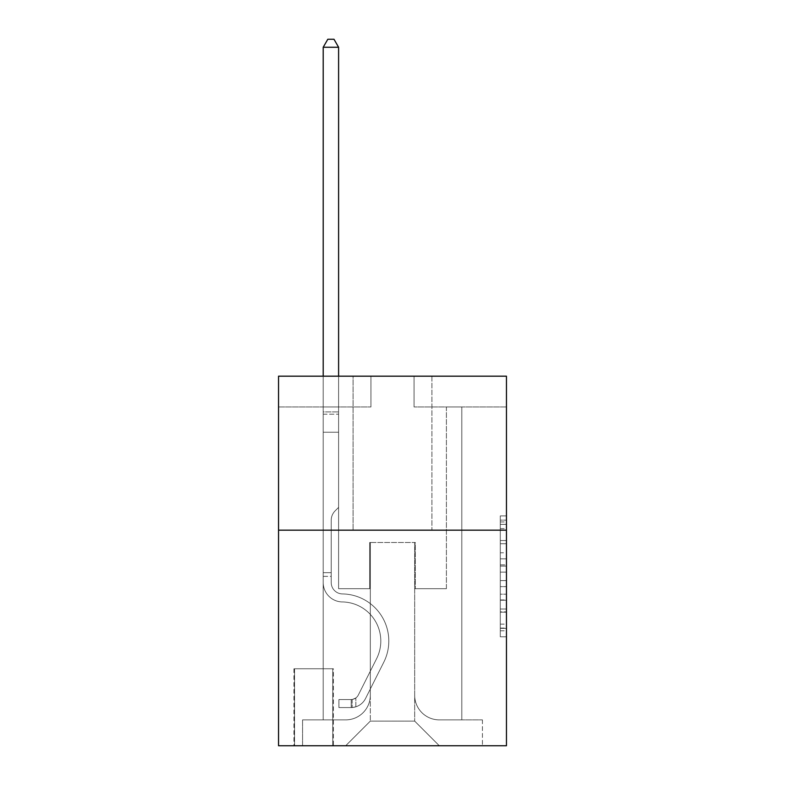 <?xml version="1.0" encoding="UTF-8"?>
<svg xmlns="http://www.w3.org/2000/svg" width="785" height="785" viewBox="0 0 785 785"><rect width="100%" height="100%" fill="white"/><g stroke="black" fill="none" stroke-linecap="round" stroke-linejoin="round"><path stroke-width="0.59" stroke-dasharray="3.92 2.94" d="M500.29 552.787L500.29 572.128L506.453 572.128L506.453 630.777L506.453 521.946L506.453 572.128L500.29 572.128L500.29 520.131L500.29 636.821L500.29 515.902L500.29 628.353L506.453 628.353L500.29 628.353L506.453 628.353L500.29 628.353L500.29 609.013L500.29 636.821L506.453 636.821L506.453 515.902L506.453 628.059L506.453 580.596L500.29 580.596L506.453 580.596L506.453 609.013L506.453 524.37L500.29 524.37L506.453 524.37L506.453 636.821L506.453 521.946L506.453 636.821L500.29 636.821L500.29 515.902L506.453 515.902L506.453 521.946L506.453 515.902L506.453 521.946L506.453 515.902L506.453 520.131L506.453 515.902L500.29 515.902L500.29 524.37L506.453 524.37L500.29 524.37L500.29 552.787L506.453 552.787M431.917 376.182L431.917 530.169L353.083 530.169L431.917 530.169L353.083 530.169L431.917 530.169L431.917 376.182L353.083 376.182L353.083 530.169L353.083 376.182L431.917 376.182M333.37 668.751L293.943 668.751L333.37 668.751L333.37 745.75L293.943 745.75L333.37 745.75M293.943 668.751L293.943 745.75M506.453 564.876L506.453 558.832L506.453 564.876L500.29 564.876L500.29 540.541L500.29 612.182L500.29 594.196L506.453 594.196L500.29 594.196L500.29 636.821L506.453 636.821L500.29 636.821L506.453 636.821L500.29 636.821L500.29 515.902L506.453 515.902L500.29 515.902L506.453 515.902L500.29 515.902L500.29 564.876L506.453 564.876M506.453 530.169L506.453 745.75L278.547 745.75L278.547 530.169L506.453 530.169L506.453 376.182L414.058 376.182L506.453 376.182L506.453 406.973L506.453 376.182L278.547 376.182L370.942 376.182L278.547 376.182L278.547 530.169L506.453 530.169L278.547 530.169M323.204 406.973L323.204 719.884L345.685 719.884A24.639 24.639 0 0 0 370.324 695.245L370.324 542.484L370.324 721.111L370.324 542.484L370.324 721.111L370.324 542.484L414.676 542.484L414.676 695.245A24.639 24.639 0 0 0 439.315 719.884L461.796 719.884L461.796 406.973L461.796 719.884L461.796 406.973L461.796 719.884L461.796 406.973L461.796 719.884L461.796 406.973L461.796 719.884L461.796 406.973L461.796 719.884L461.796 406.973L461.796 719.884L461.796 406.973L461.796 719.884L482.432 719.884L439.315 719.884L461.796 719.884L439.315 719.884L461.796 719.884L439.315 719.884L461.796 719.884L439.315 719.884L461.796 719.884L439.315 719.884L461.796 719.884L439.315 719.884L461.796 719.884L461.796 406.973L446.4 406.973L461.796 406.973L446.4 406.973L461.796 406.973L446.4 406.973L461.796 406.973L446.4 406.973L461.796 406.973L446.4 406.973L461.796 406.973L446.4 406.973L461.796 406.973L446.4 406.973L461.796 406.973L446.4 406.973L461.796 406.973L461.796 719.884L439.315 719.884A24.639 24.639 0 0 1 414.676 695.245A24.639 24.639 0 0 0 439.315 719.884A24.639 24.639 0 0 1 414.676 695.245A24.639 24.639 0 0 0 439.315 719.884A24.639 24.639 0 0 1 414.676 695.245A24.639 24.639 0 0 0 439.315 719.884A24.639 24.639 0 0 1 414.676 695.245A24.639 24.639 0 0 0 439.315 719.884A24.639 24.639 0 0 1 414.676 695.245A24.639 24.639 0 0 0 439.315 719.884A24.639 24.639 0 0 1 414.676 695.245A24.639 24.639 0 0 0 439.315 719.884A24.639 24.639 0 0 1 414.676 695.245L414.676 542.484L414.676 721.111L370.324 721.111L414.676 721.111L439.315 745.75L482.432 745.75L345.685 745.75L439.315 745.75L414.676 721.111L439.315 745.75L414.676 721.111L414.676 542.484L414.676 721.111L414.676 542.484L369.706 542.484L369.706 588.681L338.6 588.681L338.6 406.973L323.204 406.973L323.204 719.884L345.685 719.884A24.639 24.639 0 0 0 370.324 695.245L370.324 542.484L369.706 542.484L369.706 588.681L338.6 588.681L338.6 406.973L323.204 406.973L323.204 719.884L345.685 719.884L302.568 719.884L345.685 719.884L323.204 719.884L323.204 406.973L323.204 719.884L323.204 406.973L323.204 719.884L323.204 406.973L323.204 719.884L323.204 406.973L323.204 719.884L323.204 406.973L323.204 719.884L323.204 406.973L338.6 406.973L323.204 406.973L338.6 406.973L323.204 406.973L338.6 406.973L323.204 406.973L338.6 406.973L323.204 406.973L338.6 406.973L323.204 406.973L338.6 406.973L323.204 406.973L338.6 406.973L323.204 406.973L323.204 719.884L323.204 406.973M370.324 695.245L370.324 542.484L369.706 542.484L369.706 588.681L338.6 588.681L338.6 406.973L338.6 588.681L338.6 406.973L338.6 588.681L338.6 406.973L338.6 588.681L338.6 406.973L338.6 588.681L338.6 406.973L338.6 588.681L338.6 406.973L338.6 588.681L338.6 406.973L338.6 588.681L369.706 588.681L338.6 588.681L369.706 588.681L338.6 588.681L369.706 588.681L338.6 588.681L369.706 588.681L338.6 588.681L369.706 588.681L338.6 588.681L369.706 588.681L338.6 588.681L369.706 588.681L369.706 542.484L369.706 588.681L369.706 542.484L369.706 588.681L369.706 542.484L369.706 588.681L369.706 542.484L369.706 588.681L369.706 542.484L369.706 588.681L369.706 542.484L369.706 588.681L369.706 542.484L370.324 542.484L369.706 542.484L370.324 542.484L369.706 542.484L370.324 542.484L369.706 542.484L370.324 542.484L369.706 542.484L370.324 542.484L369.706 542.484L370.324 542.484L369.706 542.484L370.324 542.484L370.324 695.245A24.639 24.639 0 0 1 345.685 719.884A24.639 24.639 0 0 0 370.324 695.245A24.639 24.639 0 0 1 345.685 719.884A24.639 24.639 0 0 0 370.324 695.245A24.639 24.639 0 0 1 345.685 719.884A24.639 24.639 0 0 0 370.324 695.245A24.639 24.639 0 0 1 345.685 719.884A24.639 24.639 0 0 0 370.324 695.245A24.639 24.639 0 0 1 345.685 719.884A24.639 24.639 0 0 0 370.324 695.245A24.639 24.639 0 0 1 345.685 719.884A24.639 24.639 0 0 0 370.324 695.245M506.453 406.973L414.058 406.973L506.453 406.973M278.547 406.973L370.942 406.973L278.547 406.973L278.547 376.182L278.547 406.973M294.561 745.75L332.752 745.75L294.561 745.75L294.561 668.751L332.752 668.751L332.752 745.75L332.752 668.751L294.561 668.751L294.561 745.75M302.568 745.75L345.685 745.75L370.324 721.111L345.685 745.75L370.324 721.111L345.685 745.75L302.568 745.75L302.568 719.884L302.568 745.75M415.294 542.484L414.676 542.484L415.294 542.484L414.676 542.484L415.294 542.484L414.676 542.484L415.294 542.484L414.676 542.484L415.294 542.484L414.676 542.484L415.294 542.484L414.676 542.484L415.294 542.484L414.676 542.484L415.294 542.484L414.676 542.484L415.294 542.484L415.294 588.681L415.294 542.484M414.058 406.973L414.058 376.182L414.058 406.973M370.942 406.973L370.942 376.182L370.942 406.973M482.432 719.884L482.432 745.75L482.432 719.884M446.4 406.973L446.4 588.681L415.294 588.681L446.4 588.681L415.294 588.681L446.4 588.681L415.294 588.681L446.4 588.681L415.294 588.681L446.4 588.681L415.294 588.681L446.4 588.681L415.294 588.681L446.4 588.681L415.294 588.681L446.4 588.681L415.294 588.681L446.4 588.681L446.4 406.973M500.29 572.128L506.453 572.128L500.29 572.128M500.29 520.131L500.29 515.902L500.29 520.131L506.453 520.131L500.29 520.131M500.29 611.878L500.29 586.64L500.29 611.878L506.453 611.878L500.29 611.878M500.29 586.64L500.29 580.596L506.453 580.596L500.29 580.596L500.29 586.64L506.453 586.64L500.29 586.64M500.29 540.541L500.29 524.37L500.29 540.541L506.453 540.541L500.29 540.541M500.29 515.902L506.453 515.902L500.29 515.902L500.29 521.946L500.29 515.902L506.453 515.902M500.29 636.821L506.453 636.821L500.29 636.821L500.29 630.777L500.29 636.821M323.204 576.367L323.204 47.257L323.204 432.231L323.204 47.257L338.6 47.257L338.6 411.899L338.6 47.257L323.204 47.257L327.826 39.25L333.988 39.25L327.826 39.25L323.204 47.257L323.204 432.231L323.204 47.257L338.6 47.257L333.988 39.25L338.6 47.257L338.6 432.231L323.204 432.231L323.204 47.257L327.826 39.25L333.988 39.25L327.826 39.25L323.204 47.257L323.204 432.231L338.6 432.231L338.6 507.375L335.136 510.849A13.384 13.384 -6.3 0 0 331.211 520.308A13.384 13.384 173.7 0 1 335.136 510.849L338.6 507.375L338.6 47.257L323.204 47.257L338.6 47.257L333.988 39.25L338.6 47.257L338.6 432.231L323.204 432.231L323.204 582.539A19.399 19.399 -6.3 0 0 342.299 601.938A19.399 19.399 173.7 0 1 323.204 582.539L323.204 432.231L338.6 432.231L338.6 507.375L335.136 510.849A13.384 13.384 0 0 0 331.211 520.308A13.384 13.384 0 0 1 335.136 510.849L338.6 507.375L338.6 47.257L323.204 47.257L327.826 39.25L333.988 39.25L327.826 39.25L323.204 47.257L323.204 411.899L323.204 47.257L338.6 47.257L333.988 39.25L338.6 47.257L338.6 432.231L323.204 432.231L323.204 582.539A19.399 19.399 0 0 0 342.299 601.938A19.399 19.399 173.7 0 1 323.204 582.539L323.204 432.231L338.6 432.231L338.6 507.375L335.136 510.849A13.384 13.384 0 0 0 331.211 520.308A13.384 13.384 0 0 1 335.136 510.849L338.6 507.375L338.6 47.257L323.204 47.257L327.826 39.25L333.988 39.25L327.826 39.25L323.204 47.257L323.204 414.205L323.204 47.257L338.6 47.257L333.988 39.25L338.6 47.257L338.6 432.231L323.204 432.231L323.204 582.539A19.399 19.399 0 0 0 342.299 601.938A19.399 19.399 173.7 0 1 323.204 582.539L323.204 432.231L338.6 432.231L338.6 507.375L335.136 510.849A13.384 13.384 0 0 0 331.211 520.308A13.384 13.384 0 0 1 335.136 510.849L338.6 507.375L338.6 47.257L323.204 47.257L327.826 39.25L333.988 39.25L327.826 39.25L323.204 47.257L323.204 582.539A19.399 19.399 0 0 0 342.299 601.938A39.113 39.113 173.7 0 1 376.633 658.615A39.113 39.113 -6.3 0 0 342.299 601.938A19.399 19.399 0 0 1 323.204 582.539L323.204 432.231L338.6 432.231L338.6 507.375L335.136 510.849A13.384 13.384 0 0 0 331.211 520.308A13.384 13.384 0 0 1 335.136 510.849L338.6 507.375L338.6 432.231L323.204 432.231L323.204 582.539A19.399 19.399 0 0 0 342.299 601.938A19.399 19.399 0 0 1 323.204 582.539L323.204 432.231L338.6 432.231L338.6 414.205L338.6 507.375L335.136 510.849A13.384 13.384 0 0 0 331.211 520.308A13.384 13.384 0 0 1 335.136 510.849L338.6 507.375L338.6 432.231L323.204 432.231L323.204 582.539A19.399 19.399 0 0 0 342.299 601.938A19.399 19.399 0 0 1 323.204 582.539L323.204 432.231L338.6 432.231L338.6 411.899L338.6 507.375L335.136 510.849A13.384 13.384 0 0 0 331.211 520.308A13.384 13.384 0 0 1 335.136 510.849L338.6 507.375L338.6 432.231L323.204 432.231L323.204 582.539A19.399 19.399 0 0 0 342.299 601.938A39.113 39.113 0 0 1 376.633 658.615A39.113 39.113 -6.3 0 0 342.299 601.938A19.399 19.399 0 0 1 323.204 582.539L323.204 432.231L338.6 432.231L338.6 47.257L333.988 39.25L338.6 47.257L338.6 507.375L335.136 510.849A13.384 13.384 0 0 0 331.211 520.308A13.384 13.384 0 0 1 335.136 510.849L338.6 507.375L338.6 432.231L323.204 432.231L323.204 582.539L323.204 576.367L331.211 576.367L331.211 572.667L323.204 572.667L331.211 572.667L331.211 582.539L331.211 520.308L331.211 582.539A11.392 11.392 -6.3 0 0 342.427 593.931A11.392 11.392 173.7 0 1 331.211 582.539L331.211 520.308L331.211 582.539L331.211 572.667L323.204 572.667L331.211 572.667L331.211 582.539A11.392 11.392 0 0 0 342.427 593.931A11.392 11.392 173.7 0 1 331.211 582.539L331.211 520.308L331.211 582.539A11.392 11.392 0 0 0 342.427 593.931A11.392 11.392 173.7 0 1 331.211 582.539L331.211 520.308L331.211 582.539L331.211 572.667L323.204 572.667L331.211 572.667L331.211 582.539A11.392 11.392 0 0 0 342.427 593.931A47.12 47.12 173.7 0 1 383.786 662.206A47.12 47.12 -6.3 0 0 342.427 593.931A11.392 11.392 0 0 1 331.211 582.539L331.211 520.308L331.211 582.539A11.392 11.392 0 0 0 342.427 593.931A11.392 11.392 0 0 1 331.211 582.539L331.211 520.308L331.211 582.539L331.211 572.667L323.204 572.667L331.211 572.667L331.211 582.539A11.392 11.392 0 0 0 342.427 593.931A11.392 11.392 0 0 1 331.211 582.539L331.211 520.308L331.211 582.539A11.392 11.392 0 0 0 342.427 593.931A47.12 47.12 0 0 1 383.786 662.206A47.12 47.12 -6.3 0 0 342.427 593.931A11.392 11.392 0 0 1 331.211 582.539L331.211 520.308L331.211 582.539L331.211 576.367L323.204 576.367M351.229 707.56A16.318 16.318 -6.3 0 0 365.506 698.571L383.786 662.206A47.12 47.12 -6.3 0 0 342.427 593.931A11.392 11.392 0 0 1 331.211 582.539A11.392 11.392 0 0 0 342.427 593.931A11.392 11.392 0 0 1 331.211 582.539A11.392 11.392 0 0 0 342.427 593.931A47.12 47.12 0 0 1 383.786 662.206L365.506 698.571L383.786 662.206A47.12 47.12 0 0 0 342.427 593.931A11.392 11.392 0 0 1 331.211 582.539A11.392 11.392 0 0 0 342.427 593.931A47.12 47.12 0 0 1 383.786 662.206A47.12 47.12 0 0 0 342.427 593.931A11.392 11.392 0 0 1 331.211 582.539A11.392 11.392 0 0 0 342.427 593.931A11.392 11.392 0 0 1 331.211 582.539A11.392 11.392 0 0 0 342.427 593.931A47.12 47.12 0 0 1 383.786 662.206A47.12 47.12 0 0 0 342.427 593.931A11.392 11.392 0 0 1 331.211 582.539A11.392 11.392 0 0 0 342.427 593.931A47.12 47.12 0 0 1 383.786 662.206L365.506 698.571L383.786 662.206A47.12 47.12 0 0 0 342.427 593.931A11.392 11.392 0 0 1 331.211 582.539A11.392 11.392 0 0 0 342.427 593.931A11.392 11.392 0 0 1 331.211 582.539A11.392 11.392 0 0 0 342.427 593.931A47.12 47.12 0 0 1 383.786 662.206A47.12 47.12 0 0 0 342.427 593.931A11.392 11.392 0 0 1 331.211 582.539A11.392 11.392 0 0 0 342.427 593.931A47.12 47.12 0 0 1 383.786 662.206A47.12 47.12 0 0 0 342.427 593.931A47.12 47.12 0 0 1 383.786 662.206L365.506 698.571A16.318 16.318 173.7 0 1 355.85 706.794A16.318 16.318 -6.3 0 0 365.506 698.571L383.786 662.206A47.12 47.12 0 0 0 342.427 593.931A47.12 47.12 0 0 1 383.786 662.206L365.506 698.571L383.786 662.206A47.12 47.12 0 0 0 342.427 593.931A47.12 47.12 0 0 1 383.786 662.206A47.12 47.12 0 0 0 342.427 593.931A47.12 47.12 0 0 1 383.786 662.206L365.506 698.571L383.786 662.206A47.12 47.12 0 0 0 342.427 593.931A47.12 47.12 0 0 1 383.786 662.206L365.506 698.571A16.318 16.318 0 0 1 355.85 706.794C351.101 707.805 351.101 707.805 355.85 706.794C351.101 707.805 351.101 707.805 355.85 706.794A16.318 16.318 0 0 0 365.506 698.571L383.786 662.206A47.12 47.12 0 0 0 342.427 593.931A47.12 47.12 0 0 1 383.786 662.206A47.12 47.12 0 0 0 342.427 593.931A47.12 47.12 0 0 1 383.786 662.206L365.506 698.571L383.786 662.206A47.12 47.12 0 0 0 342.427 593.931A47.12 47.12 0 0 1 383.786 662.206L365.506 698.571A16.318 16.318 0 0 1 355.85 706.794C351.101 707.805 351.101 707.805 355.85 706.794C351.101 707.805 351.101 707.805 355.85 706.794A16.318 16.318 0 0 0 365.506 698.571L383.786 662.206L365.506 698.571A16.318 16.318 0 0 1 355.85 706.794C351.101 707.805 351.101 707.805 355.85 706.794C351.101 707.805 351.101 707.805 355.85 706.794A16.318 16.318 0 0 0 365.506 698.571L383.786 662.206L365.506 698.571A16.318 16.318 0 0 1 355.85 706.794C351.101 707.805 351.101 707.805 355.85 706.794C351.101 707.805 351.101 707.805 355.85 706.794A16.318 16.318 0 0 0 365.506 698.571L383.786 662.206L365.506 698.571A16.318 16.318 0 0 1 355.85 706.794C351.101 707.805 351.101 707.805 355.85 706.794C351.101 707.805 351.101 707.805 355.85 706.794A16.318 16.318 0 0 0 365.506 698.571L383.786 662.206L365.506 698.571A16.318 16.318 0 0 1 355.85 706.794C351.101 707.805 351.101 707.805 355.85 706.794C351.101 707.805 351.101 707.805 355.85 706.794A16.318 16.318 0 0 0 365.506 698.571L383.786 662.206L365.506 698.571A16.318 16.318 0 0 1 355.85 706.794C351.101 707.805 351.101 707.805 355.85 706.794C351.101 707.805 351.101 707.805 355.85 706.794A16.318 16.318 0 0 0 365.506 698.571A16.318 16.318 -6.3 0 1 351.229 707.56L351.229 699.543A8.311 8.311 -6.3 0 0 358.352 694.97L376.633 658.615A39.113 39.113 -6.3 0 0 342.299 601.938A19.399 19.399 0 0 1 323.204 582.539A19.399 19.399 0 0 0 342.299 601.938A19.399 19.399 0 0 1 323.204 582.539A19.399 19.399 0 0 0 342.299 601.938A39.113 39.113 0 0 1 376.633 658.615L358.352 694.97L376.633 658.615A39.113 39.113 0 0 0 342.299 601.938A19.399 19.399 0 0 1 323.204 582.539A19.399 19.399 0 0 0 342.299 601.938A39.113 39.113 0 0 1 376.633 658.615A39.113 39.113 0 0 0 342.299 601.938A19.399 19.399 0 0 1 323.204 582.539A19.399 19.399 0 0 0 342.299 601.938A19.399 19.399 0 0 1 323.204 582.539A19.399 19.399 0 0 0 342.299 601.938A39.113 39.113 0 0 1 376.633 658.615A39.113 39.113 0 0 0 342.299 601.938A19.399 19.399 0 0 1 323.204 582.539A19.399 19.399 0 0 0 342.299 601.938A39.113 39.113 0 0 1 376.633 658.615L358.352 694.97L376.633 658.615A39.113 39.113 0 0 0 342.299 601.938A19.399 19.399 0 0 1 323.204 582.539A19.399 19.399 0 0 0 342.299 601.938A19.399 19.399 0 0 1 323.204 582.539A19.399 19.399 0 0 0 342.299 601.938A39.113 39.113 0 0 1 376.633 658.615A39.113 39.113 0 0 0 342.299 601.938A19.399 19.399 0 0 1 323.204 582.539A19.399 19.399 0 0 0 342.299 601.938A39.113 39.113 0 0 1 376.633 658.615A39.113 39.113 0 0 0 342.299 601.938A39.113 39.113 0 0 1 376.633 658.615L358.352 694.97A8.311 8.311 173.7 0 1 355.85 697.934C351.189 700.083 351.189 700.083 355.85 697.934C351.189 700.083 351.189 700.083 355.85 697.934A8.311 8.311 -6.3 0 0 358.352 694.97L376.633 658.615A39.113 39.113 0 0 0 342.299 601.938A39.113 39.113 0 0 1 376.633 658.615L358.352 694.97L376.633 658.615A39.113 39.113 0 0 0 342.299 601.938A39.113 39.113 0 0 1 376.633 658.615A39.113 39.113 0 0 0 342.299 601.938A39.113 39.113 0 0 1 376.633 658.615L358.352 694.97L376.633 658.615A39.113 39.113 0 0 0 342.299 601.938A39.113 39.113 0 0 1 376.633 658.615L358.352 694.97A8.311 8.311 0 0 1 355.85 697.934C351.189 700.083 351.189 700.083 355.85 697.934C351.189 700.083 351.189 700.083 355.85 697.934A8.311 8.311 0 0 0 358.352 694.97L376.633 658.615A39.113 39.113 0 0 0 342.299 601.938A39.113 39.113 0 0 1 376.633 658.615A39.113 39.113 0 0 0 342.299 601.938A39.113 39.113 0 0 1 376.633 658.615L358.352 694.97L376.633 658.615A39.113 39.113 0 0 0 342.299 601.938A39.113 39.113 0 0 1 376.633 658.615L358.352 694.97A8.311 8.311 0 0 1 355.85 697.934C351.189 700.083 351.189 700.083 355.85 697.934C351.189 700.083 351.189 700.083 355.85 697.934A8.311 8.311 0 0 0 358.352 694.97L376.633 658.615L358.352 694.97A8.311 8.311 0 0 1 355.85 697.934C351.189 700.083 351.189 700.083 355.85 697.934C351.189 700.083 351.189 700.083 355.85 697.934A8.311 8.311 0 0 0 358.352 694.97L376.633 658.615L358.352 694.97A8.311 8.311 0 0 1 355.85 697.934C351.189 700.083 351.189 700.083 355.85 697.934C351.189 700.083 351.189 700.083 355.85 697.934A8.311 8.311 0 0 0 358.352 694.97L376.633 658.615L358.352 694.97A8.311 8.311 0 0 1 355.85 697.934C351.189 700.083 351.189 700.083 355.85 697.934C351.189 700.083 351.189 700.083 355.85 697.934A8.311 8.311 0 0 0 358.352 694.97L376.633 658.615L358.352 694.97A8.311 8.311 0 0 1 355.85 697.934C351.189 700.083 351.189 700.083 355.85 697.934C351.189 700.083 351.189 700.083 355.85 697.934A8.311 8.311 0 0 0 358.352 694.97L376.633 658.615L358.352 694.97A8.311 8.311 0 0 1 355.85 697.934C351.189 700.083 351.189 700.083 355.85 697.934C351.189 700.083 351.189 700.083 355.85 697.934A8.311 8.311 0 0 0 358.352 694.97A8.311 8.311 -6.3 0 1 351.229 699.543L351.229 707.56L338.914 707.56L351.229 707.56A16.318 16.318 0 0 0 365.506 698.571A16.318 16.318 0 0 1 351.229 707.56L351.229 699.543L338.914 699.553L351.229 699.543A8.311 8.311 0 0 0 358.352 694.97A8.311 8.311 0 0 1 351.229 699.543L351.229 707.56L338.914 707.56L338.914 699.553L338.914 707.56L351.229 707.56A16.318 16.318 0 0 0 365.506 698.571A16.318 16.318 0 0 1 351.229 707.56L351.229 699.543L338.914 699.553L351.229 699.543A8.311 8.311 0 0 0 358.352 694.97A8.311 8.311 0 0 1 351.229 699.543L351.229 707.56L338.914 707.56L338.914 699.553L338.914 707.56L351.229 707.56A16.318 16.318 0 0 0 365.506 698.571A16.318 16.318 0 0 1 351.229 707.56L351.229 699.543L338.914 699.553L351.229 699.543A8.311 8.311 0 0 0 358.352 694.97A8.311 8.311 0 0 1 351.229 699.543L351.229 707.56L338.914 707.56L338.914 699.553L338.914 707.56L351.229 707.56A16.318 16.318 0 0 0 365.506 698.571A16.318 16.318 0 0 1 351.229 707.56L351.229 699.543L338.914 699.553L351.229 699.543A8.311 8.311 0 0 0 358.352 694.97A8.311 8.311 0 0 1 351.229 699.543L351.229 707.56L338.914 707.56L338.914 699.553L338.914 707.56L351.229 707.56A16.318 16.318 0 0 0 365.506 698.571A16.318 16.318 0 0 1 351.229 707.56L351.229 699.543L338.914 699.553L351.229 699.543A8.311 8.311 0 0 0 358.352 694.97A8.311 8.311 0 0 1 351.229 699.543L351.229 707.56L338.914 707.56L338.914 699.553L338.914 707.56L351.229 707.56A16.318 16.318 0 0 0 365.506 698.571A16.318 16.318 0 0 1 351.229 707.56L351.229 699.543L338.914 699.553L351.229 699.543A8.311 8.311 0 0 0 358.352 694.97A8.311 8.311 0 0 1 351.229 699.543L351.229 707.56L338.914 707.56L338.914 699.553L338.914 707.56L351.229 707.56A16.318 16.318 0 0 0 365.506 698.571A16.318 16.318 0 0 1 351.229 707.56L351.229 699.543L338.914 699.553L351.229 699.543A8.311 8.311 0 0 0 358.352 694.97A8.311 8.311 0 0 1 351.229 699.543L351.229 707.56L338.914 707.56L338.914 699.553L338.914 707.56L351.229 707.56M323.204 376.182L323.204 47.257L338.6 47.257L323.204 47.257L327.826 39.25L333.988 39.25L327.826 39.25L323.204 47.257L323.204 411.899L323.204 47.257L338.6 47.257L333.988 39.25L338.6 47.257L338.6 411.899L338.6 47.257L323.204 47.257L327.826 39.25L333.988 39.25L327.826 39.25L323.204 47.257L338.6 47.257L333.988 39.25L338.6 47.257L338.6 376.182M338.914 699.553L350.924 699.553L338.914 699.553L338.914 707.56L338.914 699.553M323.204 411.899L323.204 414.205L323.204 411.899L338.6 411.899L323.204 411.899M355.85 706.794C351.101 707.805 351.101 707.805 355.85 706.794C351.101 707.805 351.101 707.805 355.85 706.794L355.85 697.934L355.85 706.794M338.6 47.257L333.988 39.25L327.826 39.25L323.204 47.257M500.29 609.013L506.453 609.013L500.29 609.013M500.29 599.946L506.453 599.946M500.29 543.711L506.453 543.711L500.29 543.711M500.29 521.946L506.453 521.946M500.29 630.777L506.453 630.777M500.29 624.124L506.453 624.124M500.29 528.599L506.453 528.599M500.29 566.083L506.453 566.083L500.29 566.083M500.29 600.24L506.453 600.24L500.29 600.24M500.29 612.182L506.453 612.182L500.29 612.182M500.29 558.832L506.453 558.832L500.29 558.832M323.204 414.205L338.6 414.205L323.204 414.205M500.29 628.059L506.453 628.059M500.29 628.353L506.453 628.353M500.29 524.37L506.453 524.37M352.151 699.464L352.151 707.511L352.151 699.464"/><path stroke-width="1.18" d="M506.453 530.169L506.453 745.75L278.547 745.75L278.547 376.182L506.453 376.182L506.453 530.169L278.547 530.169M338.6 376.182L338.6 47.257L323.204 47.257L323.204 376.182M323.204 47.257L327.826 39.25L333.988 39.25L338.6 47.257"/></g></svg>
